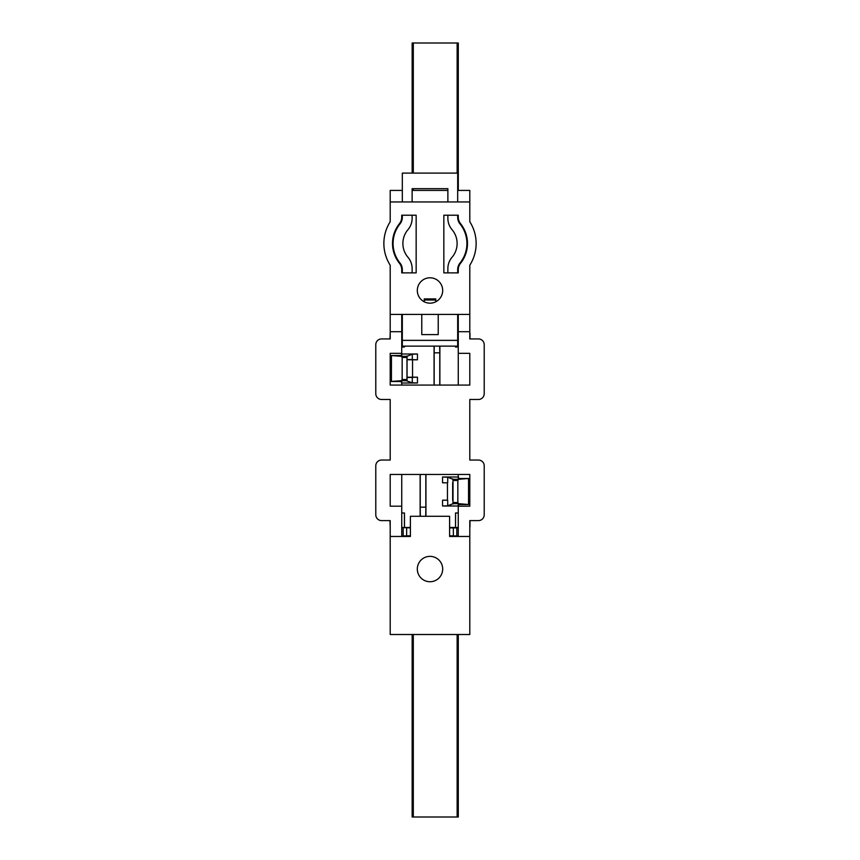 <?xml version="1.0" encoding="UTF-8"?>
<svg xmlns="http://www.w3.org/2000/svg" width="860" height="860" viewBox="0 0 860 860"><rect width="100%" height="100%" fill="white"/><g stroke="black" fill="none" stroke-linecap="round" stroke-linejoin="round"><path stroke-width="1.29" d="M467.485 243.477A31.723 31.723 0 0 0 460.541 223.654A10.384 10.384 0 0 1 458.262 217.172L458.262 215.215L443.846 215.215L443.846 272.889L458.262 272.889L458.262 269.782A10.384 10.384 0 0 1 460.541 263.289A31.723 31.723 0 0 0 467.485 243.477M469.796 331.713L469.796 265.202A40.377 40.377 0 0 0 469.796 221.751L469.796 201.95L390.204 201.95L390.204 221.751A40.377 40.377 0 0 0 390.204 265.202L390.204 338.926L381.55 338.926A5.773 5.773 0 0 0 375.788 344.699L375.788 393.719A5.773 5.773 0 0 0 381.55 399.481L390.204 399.481L390.204 460.046L381.55 460.046A5.773 5.773 0 0 0 375.788 465.808L375.788 514.839A5.773 5.773 0 0 0 381.55 520.601L390.204 520.601L390.204 536.468L410.392 536.468L410.392 516.279L449.608 516.279L449.608 536.468L469.796 536.468L469.796 520.601L478.45 520.601A5.773 5.773 0 0 0 484.212 514.839L484.212 465.808A5.773 5.773 0 0 0 478.45 460.046L469.796 460.046L469.796 399.481L478.45 399.481A5.773 5.773 0 0 0 484.212 393.719L484.212 344.699A5.773 5.773 0 0 0 478.45 338.926L469.796 338.926L469.796 331.713L458.262 331.713L458.262 385.065M417.315 290.476A12.685 12.685 0 0 0 430 303.171A12.685 12.685 0 0 0 442.685 290.476A12.685 12.685 0 0 0 430 277.791A12.685 12.685 0 0 0 417.315 290.476M417.315 569.051A12.685 12.685 0 0 0 430 581.736A12.685 12.685 0 0 0 442.685 569.051A12.685 12.685 0 0 0 430 556.366A12.685 12.685 0 0 0 417.315 569.051M469.796 536.468L469.796 634.508L390.204 634.508L390.204 536.468M401.738 314.416L401.738 331.713L390.204 331.713M401.738 356.309L401.738 331.713M401.738 380.69L401.738 385.065M401.738 474.462L401.738 536.468M457.681 190.415L469.796 190.415L469.796 201.95M402.319 190.415L390.204 190.415L390.204 201.95M401.738 215.215L401.738 217.172A10.384 10.384 0 0 1 399.459 223.654A31.723 31.723 0 0 0 399.459 263.289A10.384 10.384 0 0 1 401.738 269.782L401.738 272.889L416.154 272.889L416.154 215.215L401.738 215.215L402.319 215.215L402.319 217.376A10.384 10.384 0 0 1 400.007 223.901A31.143 31.143 0 0 0 400.007 263.052A10.384 10.384 0 0 1 402.319 269.578L402.319 272.889L401.738 272.889M458.262 503.691L458.262 536.468M458.262 479.31L458.262 474.462M458.262 314.416L458.262 331.713M401.738 323.07L402.319 323.07M469.796 314.416L390.204 314.416M457.681 323.07L458.262 323.07M458.262 506.185L469.796 506.185L469.796 474.462L390.204 474.462L390.204 506.185L401.738 506.185M401.738 353.342L390.204 353.342L390.204 385.065L469.796 385.065L469.796 353.342L458.262 353.342M447.877 190.415L412.123 190.415M458.262 272.889L457.681 272.889L457.681 269.578A10.384 10.384 0 0 1 459.992 263.052A31.143 31.143 0 0 0 459.992 223.901A10.384 10.384 0 0 1 457.681 217.376L457.681 215.215L458.262 215.215M447.877 272.889L443.846 272.889L443.846 215.215L447.877 215.215L447.877 218.418A17.308 17.308 0 0 0 452.016 229.631A21.339 21.339 0 0 1 452.016 257.312A17.308 17.308 0 0 0 447.877 268.535L447.877 272.889M416.154 215.215L416.154 272.889L412.123 272.889L412.123 268.535A17.308 17.308 0 0 0 407.984 257.312A21.339 21.339 0 0 1 407.984 229.631A17.308 17.308 0 0 0 412.123 218.418L412.123 215.215L416.154 215.215M438.224 314.416L438.224 334.604L421.776 334.604L421.776 314.416M402.319 314.416L402.319 340.366L457.681 340.366L457.681 314.416M457.681 201.95L457.681 173.107L402.319 173.107L402.319 201.95M447.877 201.95L447.877 188.684L412.123 188.684L412.123 201.95M457.681 340.366L457.681 346.139L402.319 346.139L402.319 340.366M435.773 298.925L424.227 298.925L424.227 300L435.773 300L435.773 298.925M424.227 301.785L424.227 300M435.773 301.785L435.773 300M458.434 476.999L458.681 478.483L468.571 478.483L468.571 504.519L458.616 503.691L457.842 502.53L457.842 480.471L458.616 479.31L468.571 478.483M468.571 504.519L458.681 504.519L458.434 506.002M469.796 333.099L470.033 338.926M452.113 536.178L449.608 536.178M410.392 536.178L407.887 536.178M470.033 520.601L469.796 526.9M425.85 474.462L425.85 507.163L420.228 507.163L420.228 474.462M434.149 385.065L434.149 352.837L439.772 352.837L439.772 385.065M458.262 347.031L455.531 347.031L455.531 346.139M439.868 346.139L439.868 385.065M458.262 506.002L442.545 506.002L442.545 500.208L447.447 500.208L447.447 482.804L442.545 482.804L442.545 476.999L458.262 476.999M425.937 474.462L425.937 516.279M449.608 527.47L455.531 527.47L455.531 512.968L458.262 512.968M458.616 503.691L453.016 503.691L447.705 505.777L442.545 506.002M442.545 476.999L447.705 477.225L453.016 479.31L458.616 479.31M458.262 346.978L455.531 347.031M458.229 333.153L457.681 332.336M458.122 323.07L457.681 324.005M401.566 383.001L401.319 381.517L391.429 381.517L391.45 355.567L401.383 356.309L402.158 357.47L402.158 379.529L401.383 380.69L391.45 381.431M391.45 355.567L401.319 355.481L401.566 353.998M452.199 536.468L457.832 536.027L449.608 535.748M410.392 535.748L402.168 536.027L407.801 536.468M458.229 526.847L458.229 527.524L456.821 527.879L456.821 535.78M455.531 512.968L458.262 513.022M420.336 516.279L420.228 507.163M420.131 474.462L420.131 516.279M425.85 507.163L425.732 516.279M439.686 346.139L439.772 352.837M434.236 346.139L434.149 352.837M434.063 346.139L434.063 385.065M455.585 346.978L455.585 346.139M457.681 332.476L458.229 332.476M402.319 332.336L401.77 332.476L402.319 332.476M455.531 527.47L455.585 513.022M410.392 527.47L401.77 527.524L410.392 527.911M449.608 527.911L456.821 527.879M458.229 527.524L455.585 527.524M447.447 482.804L442.545 482.804M442.545 500.208L447.447 500.208M468.55 478.568L468.55 504.433M452.951 500.531L452.951 504.035M453.016 503.691L453.016 479.31M452.951 478.966L452.951 482.471M469.979 333.153L469.979 338.926M401.738 383.001L417.455 383.001L412.295 382.775L407.049 381.034L406.973 379.529L402.158 379.529M404.469 346.139L404.469 347.031L401.738 347.031M401.738 353.998L417.455 353.998L417.455 359.792L412.553 359.792L412.553 377.196L417.455 377.196L417.455 383.001M401.738 512.968L404.469 512.968L404.469 527.47M390.204 526.9L389.967 520.601M401.77 526.847L401.77 527.524M401.77 333.153L401.77 332.476M402.168 323.973L401.878 323.07M389.967 338.926L390.204 333.099M401.383 356.309L406.984 356.309L412.295 354.223L417.455 353.998M391.429 355.481L391.429 381.517M469.979 520.601L469.979 526.847M404.415 346.139L404.469 347.031M390.021 338.926L390.204 333.153M404.415 346.978L401.738 346.978M401.738 513.022L404.415 513.022L404.415 527.524M390.204 526.847L390.021 520.601M407.049 381.034L407.049 377.529L417.455 377.196M407.049 377.529L407.049 355.965M406.984 356.309L406.973 379.529M412.553 377.196L407.328 377.25M407.328 359.749L412.553 359.792M417.455 359.792L407.049 359.469M412.155 634.508L412.155 817L458.294 817L458.294 634.508M458.294 190.415L458.294 43L412.155 43L412.155 173.107M412.155 190.415L412.155 188.684M447.705 477.225L447.705 482.761M452.672 482.75L452.672 500.251M447.705 500.24L447.705 505.777M457.842 502.53L453.026 502.53M453.026 480.471L457.842 480.471M406.984 380.69L401.383 380.69M403.179 535.78L403.179 527.879M406.651 535.748L406.651 527.911M453.349 527.911L453.349 535.748M412.295 377.239L412.295 382.775M412.295 359.76L412.295 354.223M402.158 357.47L406.973 357.47M457.144 817L457.144 634.508M457.144 173.107L457.144 43M413.305 817L413.305 634.508M413.305 190.415L413.305 188.684M413.305 173.107L413.305 43"/></g></svg>
